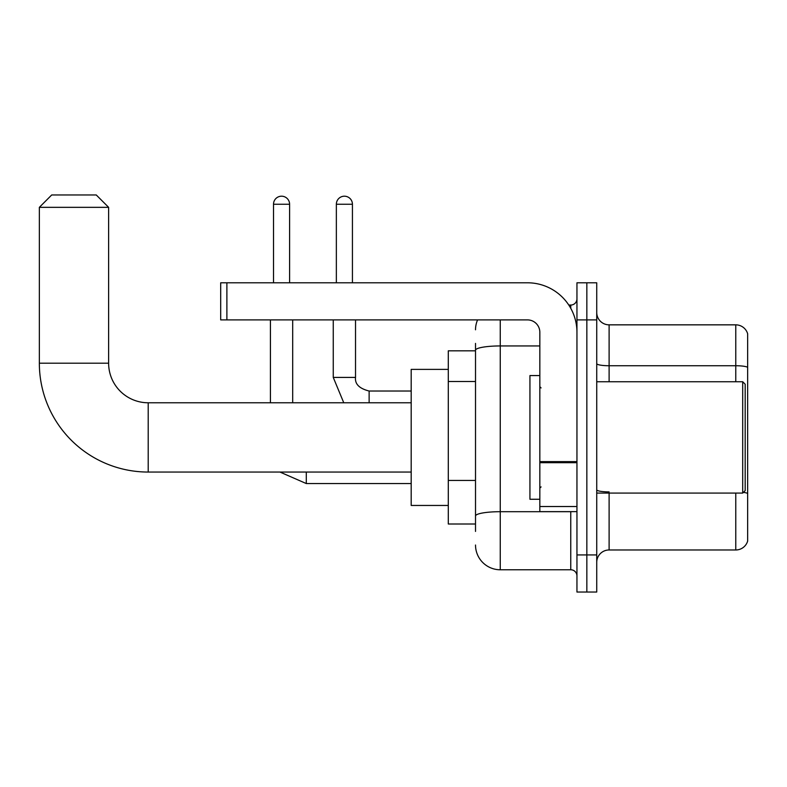 <?xml version="1.0" encoding="UTF-8"?>
<svg xmlns="http://www.w3.org/2000/svg" width="787" height="787" viewBox="0 0 787 787"><rect width="100%" height="100%" fill="white"/><g stroke="black" fill="none" stroke-linecap="round" stroke-linejoin="round"><path stroke-width="1.18" d="M475.515 350.825L448.295 350.825L448.295 524.004L475.515 524.004M475.515 531.422L475.515 343.398M576.95 554.924L576.95 592.04L586.846 592.04L586.846 554.924L586.846 592.04L596.733 592.04L596.733 554.924L586.846 554.924L586.846 319.896L586.846 554.924L576.95 554.924L576.95 319.896L586.846 319.896L586.846 282.789L586.846 319.896L596.733 319.896L596.733 554.924M596.733 319.896L596.733 282.789L576.95 282.789L576.95 319.896M500.257 319.896L500.257 569.768L570.762 569.768L570.762 511.629M568.794 305.051L570.762 305.051A6.188 6.188 0 0 0 576.95 298.873M475.515 374.071L475.515 350.235A24.741 4.299 180 0 1 500.257 345.946L539.833 345.946M576.95 575.956A6.188 6.188 0 0 0 570.762 569.768M475.515 329.792A24.741 24.741 0 0 1 477.581 319.896M500.257 569.768A24.741 24.741 0 0 1 475.515 545.027M596.733 562.351A12.366 12.366 0 0 1 609.108 549.975L735.776 549.975L735.776 493.075M747.65 333.757A12.366 12.366 0 0 0 735.776 324.844A12.366 12.366 0 0 1 747.65 333.757L747.65 541.072A12.366 12.366 0 0 1 735.776 549.975M747.65 367.283A12.366 2.145 180 0 0 735.776 365.739L735.776 324.844L609.108 324.844A12.366 12.366 0 0 1 596.733 312.478A12.366 12.366 0 0 0 609.108 324.844L609.108 381.744M411.188 472.052L148.202 472.052A108.852 108.852 0 0 1 39.35 363.191L39.35 207.335L51.716 194.96L96.25 194.96L108.626 207.335L39.35 207.335M148.202 472.052L148.202 402.777A39.586 39.586 0 0 1 108.626 363.191L108.626 207.335M448.295 369.378L411.188 369.378L411.188 505.451L448.295 505.451M273.512 282.789L273.512 204.236A8.037 8.037 0 0 1 281.549 196.199A8.037 8.037 0 0 1 289.596 204.236L289.596 282.789M292.685 402.777L292.685 319.896M270.423 402.777L270.423 319.896M336.354 282.789L336.354 204.236A8.037 8.037 0 0 1 344.391 196.199A8.037 8.037 0 0 1 352.428 204.236L352.428 282.789M576.95 511.629L539.833 511.629L539.833 461.615L576.95 461.615M576.95 332.271A49.483 49.483 0 0 0 527.467 282.789L226.882 282.789L226.882 319.896L527.467 319.896A12.366 12.366 0 0 1 539.833 332.271L539.833 461.615M226.882 319.896L220.694 319.896L220.694 282.789L226.882 282.789M742.702 381.744L745.181 384.223L745.181 490.606L742.702 493.075L742.702 381.744L596.733 381.744M539.833 375.566L529.936 375.566L529.936 499.263L539.833 499.263M475.515 381.488L448.295 381.488M475.515 480.444L448.295 480.444M572.906 511.629A6.188 1.072 0 0 1 570.762 511.698L500.257 511.698A24.741 4.299 180 0 0 475.515 515.997M570.762 308.317L570.762 305.051M609.108 493.075L609.108 549.975M735.776 381.744L735.776 365.739L609.108 365.739A12.366 2.145 0 0 1 596.733 363.584M747.65 493.459A12.366 2.145 180 0 0 743.41 492.367M609.108 491.905A12.366 2.145 -0 0 1 596.733 489.76M39.35 363.191L108.626 363.191M306.291 472.052L306.291 483.552L279.965 472.052L306.291 483.552L411.188 483.552M273.512 204.236L289.596 204.236M343.762 402.777L333.255 377.416L343.762 402.777L333.255 377.416L355.498 377.416M355.527 319.896L355.527 377.416C354.78 384.017 359.315 388.552 369.133 391.031C359.315 388.552 354.78 384.017 355.527 377.416C354.78 384.017 359.315 388.552 369.133 391.031L369.133 402.777M336.354 204.236L352.428 204.236M576.95 462.687L539.833 462.687M539.833 506.523L576.95 506.523M411.188 402.777L148.202 402.777M411.188 391.031L369.133 391.031M333.255 377.416L333.255 319.896M596.733 493.075L742.702 493.075M541.072 387.932L539.833 386.692M541.072 486.897L539.833 488.127"/></g></svg>
